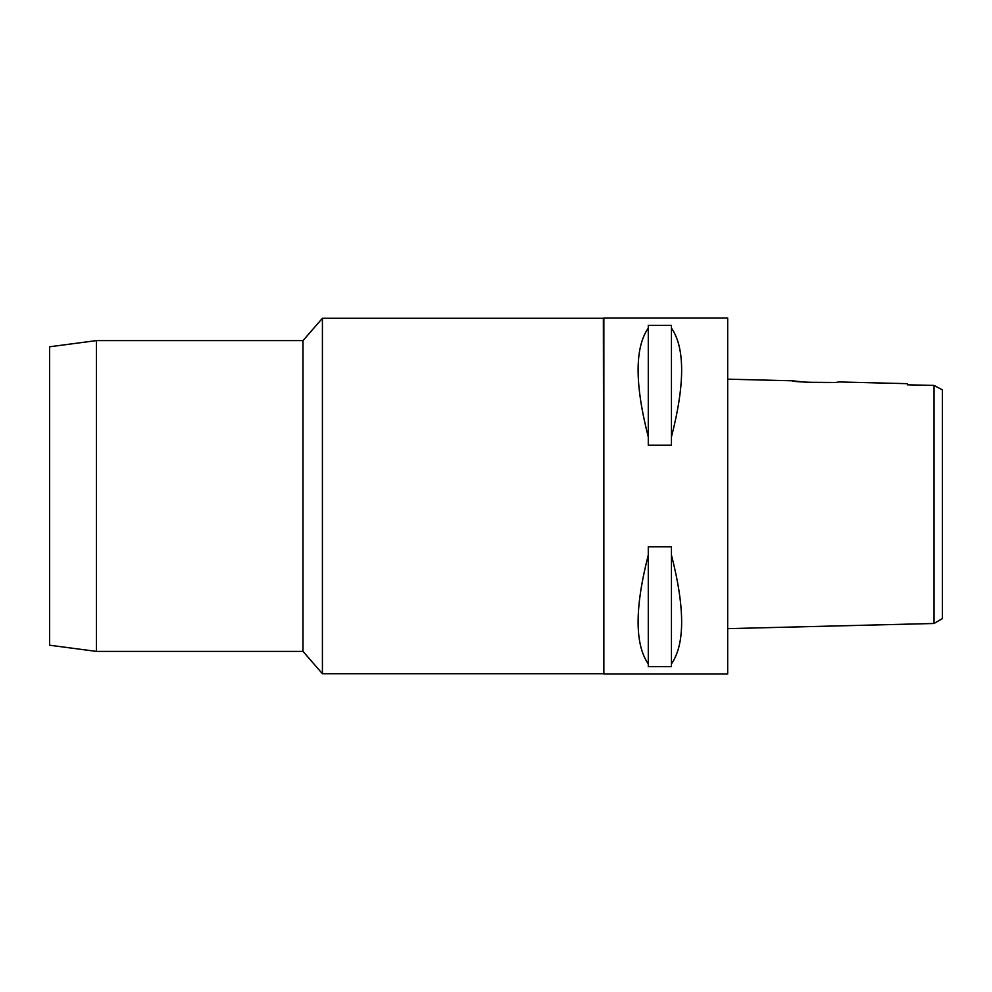 <?xml version="1.0" encoding="UTF-8"?>
<svg xmlns="http://www.w3.org/2000/svg" width="992" height="992" viewBox="0 0 992 992"><rect width="100%" height="100%" fill="white"/><g stroke="black" fill="none" stroke-linecap="round" stroke-linejoin="round"><path stroke-width="1.49" d="M934.042 599.813L934.042 623.484L942.4 618.549L942.4 389.881L934.042 385.417L907.37 384.809L907.37 383.668L838.141 381.932C839.554 383.42 790.922 382.18 792.372 380.792L727.682 379.167M926.354 385.243L907.37 384.809L907.37 383.668M937.341 387.19L934.042 385.417L934.042 623.484L727.682 628.643M934.042 396.887L934.042 405.567M831.507 382.428L806.558 382.28L792.372 380.792M603.855 673.99L727.682 673.99L727.682 318.01L603.855 318.01L603.855 673.99L603.359 318.283L322.412 318.283L322.412 673.717L303.006 651.397L303.006 340.603L96.447 340.603L96.447 651.397L49.6 645.222L49.6 346.778L96.447 340.603M671.448 436.964L671.448 445.247L648.284 445.247L648.284 436.964C634.706 384.04 634.706 347.746 648.284 328.079L648.284 325.388L671.448 325.388L671.448 436.964C685.038 384.04 685.038 347.746 671.448 328.079M671.448 663.921L671.448 666.612L648.284 666.612L648.284 663.921C634.706 644.254 634.706 607.96 648.284 555.036L648.284 546.753L671.448 546.753L671.448 663.921C685.038 644.254 685.038 607.96 671.448 555.036M603.359 673.717L322.412 673.717M322.412 318.283L303.006 340.603M303.006 651.397L96.447 651.397M648.284 328.079L648.284 436.964M648.284 555.036L648.284 663.921"/></g></svg>
